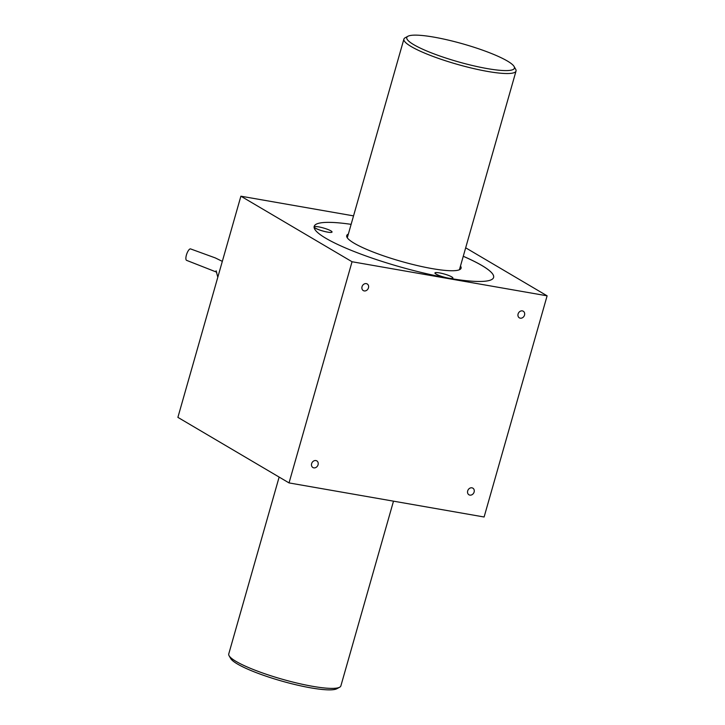 <?xml version="1.0" encoding="UTF-8"?>
<svg xmlns="http://www.w3.org/2000/svg" width="725" height="725" viewBox="0 0 725 725"><rect width="100%" height="100%" fill="white"/><g stroke="black" fill="none" stroke-linecap="round" stroke-linejoin="round"><path stroke-width="1.09" d="M190.675 248.947A6.063 1.985 109.2 0 0 190.584 248.911A6.063 1.985 109.2 0 0 190.24 248.892A6.063 1.985 109.2 0 0 186.561 254.511A6.063 1.985 109.2 0 0 186.615 260.366A6.063 1.985 109.2 0 0 186.669 260.384M348.353 234.075A59.459 9.842 15.9 0 0 346.704 235.625A59.459 9.842 15.9 0 0 387.621 257.212A59.459 9.842 15.9 0 0 453.306 270.733A59.459 9.842 15.9 0 0 461.082 268.205A59.459 9.842 15.9 0 0 460.484 266.021M451.757 278.463A9.325 1.541 -164.1 0 1 436.214 274.141A9.325 1.541 -164.1 0 1 435.045 272.953A9.325 1.541 -164.1 0 1 436.16 272.564A9.325 1.541 -164.1 0 1 448.358 275.355A9.325 1.541 -164.1 0 1 451.757 278.463A9.325 1.541 -164.1 0 1 448.349 278.137A9.325 1.541 -164.1 0 1 436.106 274.15A9.325 1.541 -164.1 0 1 439.459 272.89A9.325 1.541 -164.1 0 1 450.225 276.116A9.325 1.541 -164.1 0 1 451.757 278.463M323.132 231.076A9.325 1.541 -164.1 0 1 314.206 226.934A9.325 1.541 -164.1 0 1 315.321 226.535A9.325 1.541 -164.1 0 1 327.51 229.327A9.325 1.541 -164.1 0 1 330.917 232.435A9.325 1.541 -164.1 0 1 323.132 231.076M393.503 501.165L340.877 685.904A58.299 9.652 -164.1 0 1 339.644 687.228A58.299 9.652 -164.1 0 1 312.602 686.312A58.299 9.652 -164.1 0 1 229.1 655.744A58.299 9.652 -164.1 0 1 228.747 653.959L279.134 477.077M514.079 66.483L515.674 69.256A58.299 9.652 -164.1 0 1 516.028 71.041A58.299 9.652 -164.1 0 1 487.753 71.458A58.299 9.652 -164.1 0 1 430.623 55.508A58.299 9.652 -164.1 0 1 403.897 39.096A58.299 9.652 -164.1 0 1 405.139 37.773L407.958 36.25A55.961 9.262 -164.1 0 1 433.913 37.129A55.961 9.262 -164.1 0 1 514.079 66.483A55.961 9.262 -164.1 0 1 487.272 68.594A55.961 9.262 -164.1 0 1 428.665 51.783A55.961 9.262 -164.1 0 1 407.958 36.25M339.644 687.228L336.817 688.75A55.961 9.262 -164.1 0 1 310.862 687.871A55.961 9.262 -164.1 0 1 230.695 658.518L229.1 655.744M446.962 277.865A9.325 1.541 15.9 0 0 449.582 278.327M330.817 232.444A9.325 1.541 -164.1 0 1 321.248 230.559A9.325 1.541 -164.1 0 1 314.152 227.215A9.325 1.541 -164.1 0 1 314.088 226.998A9.325 1.541 -164.1 0 1 315.321 226.535A9.325 1.541 -164.1 0 1 327.6 229.363A9.325 1.541 -164.1 0 1 330.817 232.444M448.349 278.137A93.271 15.433 -164.1 0 1 314.088 226.998A93.271 15.433 -164.1 0 1 314.188 226.363A93.271 15.433 -164.1 0 1 351.127 224.351A93.271 15.433 -164.1 0 0 314.188 226.363L314.188 226.363A93.271 15.433 -164.1 0 0 314.088 226.998A93.271 15.433 -164.1 0 0 401.523 267.289A93.271 15.433 -164.1 0 0 493.598 277.467A93.271 15.433 -164.1 0 1 448.349 278.137M463.257 256.297A93.271 15.433 -164.1 0 1 493.598 277.467L493.598 277.467A93.271 15.433 -164.1 0 0 493.698 276.814A93.153 15.415 -164.1 0 0 463.266 256.269M315.892 460.556A3.852 3.208 -59.5 0 1 316.807 460.892A3.852 3.208 -59.5 0 1 317.876 465.314A3.852 3.208 -59.5 0 1 313.807 467.861A3.852 3.208 -59.5 0 1 312.892 467.525A3.852 3.208 -59.5 0 1 311.822 463.103A3.852 3.208 -59.5 0 1 315.892 460.556M366.288 283.62A3.852 3.208 -59.5 0 1 367.203 283.955A3.852 3.208 -59.5 0 1 368.273 288.378A3.852 3.208 -59.5 0 1 364.213 290.924A3.852 3.208 -59.5 0 1 363.298 290.589A3.852 3.208 -59.5 0 1 362.228 286.167A3.852 3.208 -59.5 0 1 366.288 283.62M522.344 310.889A3.852 3.208 -59.5 0 1 523.26 311.224A3.852 3.208 -59.5 0 1 524.329 315.647A3.852 3.208 -59.5 0 1 520.269 318.184A3.852 3.208 -59.5 0 1 519.354 317.849A3.852 3.208 -59.5 0 1 518.284 313.427A3.852 3.208 -59.5 0 1 522.344 310.889M471.939 487.825A3.852 3.208 -59.5 0 1 472.854 488.161A3.852 3.208 -59.5 0 1 473.923 492.583A3.852 3.208 -59.5 0 1 469.863 495.121A3.852 3.208 -59.5 0 1 468.948 494.785A3.852 3.208 -59.5 0 1 467.879 490.363A3.852 3.208 -59.5 0 1 471.939 487.825M484.11 516.998L289.039 482.913L352.042 261.743L547.112 295.827L484.11 516.998M353.537 215.878L240.89 196.194L177.888 417.364L289.039 482.913M352.042 261.743L240.89 196.194M547.112 295.827L465.677 247.805M190.584 248.92L215.298 257.919L222.33 261.362M217.808 277.231L216.113 270.797M216.712 272.183L186.615 260.366M347.293 237.809L403.897 39.096M459.423 269.745L516.028 71.041"/></g></svg>
